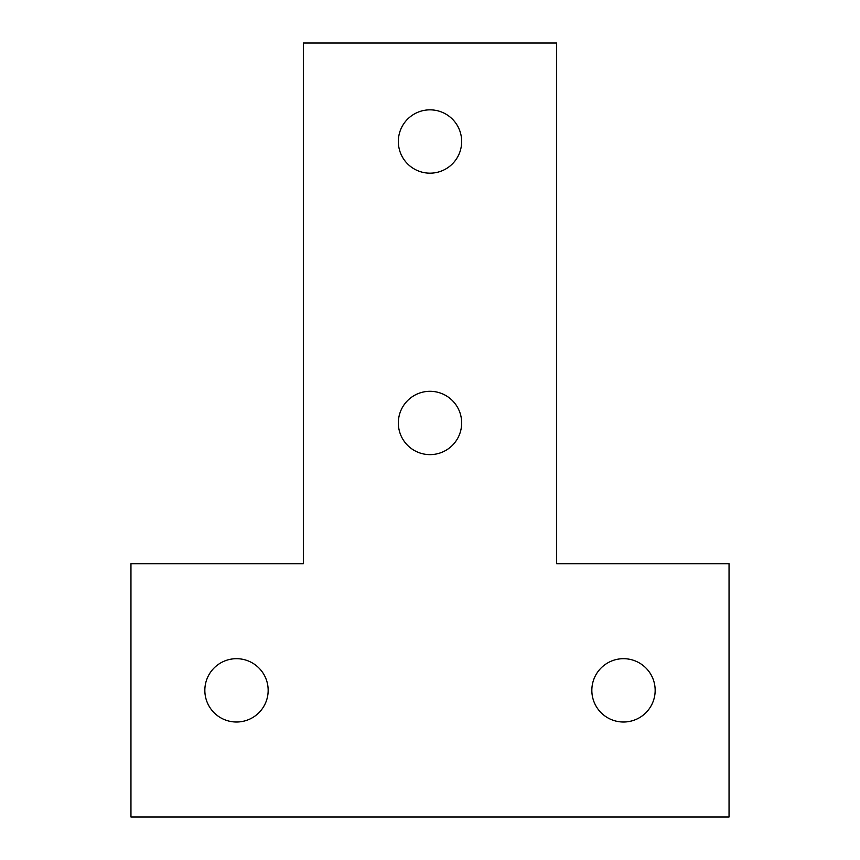 <?xml version="1.0" encoding="UTF-8"?>
<svg xmlns="http://www.w3.org/2000/svg" width="860" height="860" viewBox="0 0 860 860"><rect width="100%" height="100%" fill="white"/><g stroke="black" fill="none" stroke-linecap="round" stroke-linejoin="round"><path stroke-width="1.29" d="M591.841 690.343A31.659 31.659 0 0 0 623.5 722.013A31.659 31.659 0 0 0 655.159 690.343A31.659 31.659 0 0 0 623.5 658.685A31.659 31.659 0 0 0 591.841 690.343M204.841 690.343A31.659 31.659 0 0 0 236.5 722.013A31.659 31.659 0 0 0 268.159 690.343A31.659 31.659 0 0 0 236.5 658.685A31.659 31.659 0 0 0 204.841 690.343M398.341 422.959A31.659 31.659 0 0 0 430 454.628A31.659 31.659 0 0 0 461.659 422.959A31.659 31.659 0 0 0 430 391.3A31.659 31.659 0 0 0 398.341 422.959M398.341 141.513A31.659 31.659 0 0 0 430 173.172A31.659 31.659 0 0 0 461.659 141.513A31.659 31.659 0 0 0 430 109.844A31.659 31.659 0 0 0 398.341 141.513M729.043 817L729.043 563.687L556.657 563.687L556.657 43L303.344 43L303.344 563.687L130.956 563.687L130.956 817L729.043 817"/></g></svg>
